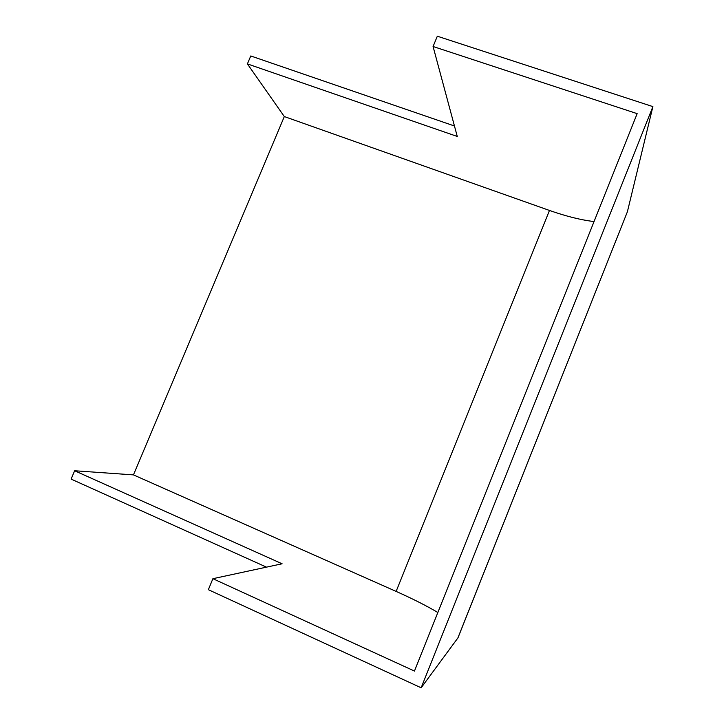 <?xml version="1.0" encoding="UTF-8"?>
<svg xmlns="http://www.w3.org/2000/svg" width="724" height="724" viewBox="0 0 724 724"><rect width="100%" height="100%" fill="white"/><g stroke="black" fill="none" stroke-linecap="round" stroke-linejoin="round"><path stroke-width="1.09" d="M457.794 638.17L627.391 211.761L457.975 637.835L421.151 687.8L208.358 589.689L212.901 578.693L414.454 671.058L637.156 113.65L433.07 46.499L457.269 136.456L247.4 63.902L284.315 116.564L549.471 210.449C566.24 216.34 581.091 220.042 594.042 221.553M247.4 63.902L250.766 55.965L454.455 125.985M266.495 567.145L71.106 479.098L74.644 470.754L133.46 474.89L284.315 116.564M421.151 687.8L652.894 106.618L437.323 36.2L433.07 46.499M627.391 211.761L652.894 106.618M212.901 578.693L282.098 563.779L74.644 470.754M133.46 474.89L396.128 591.408C412.734 598.802 426.635 605.834 437.839 612.504M396.128 591.408L549.471 210.449"/></g></svg>
